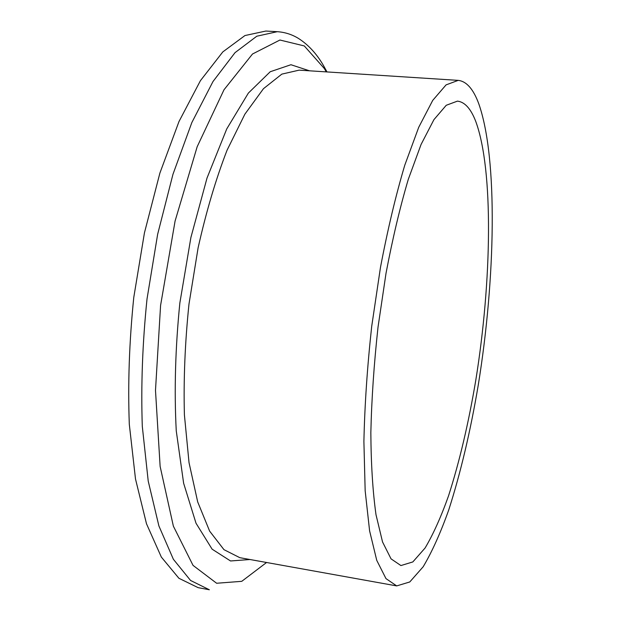<?xml version="1.0" encoding="UTF-8"?>
<svg xmlns="http://www.w3.org/2000/svg" width="621" height="621" viewBox="0 0 621 621"><rect width="100%" height="100%" fill="white"/><g stroke="black" fill="none" stroke-linecap="round" stroke-linejoin="round"><path stroke-width="0.93" d="M475.81 121.584C493.672 170.348 491.778 281.15 475.795 380.176C468.568 423.188 459.486 461.737 448.548 495.822C441.065 516.874 433.241 534.27 425.082 548.017L412.825 561.935L400.918 565.56L391.036 558.846L382.544 541.954L376.008 514.747C372.771 491.677 371.048 464.291 370.846 432.596C371.614 399.008 374.005 363.852 378.026 327.12L386.029 273.224C392.612 238.511 400.025 207.228 408.284 179.368L421.061 144.483L433.932 119.643L446.235 105.283L457.436 101.13C464.803 101.96 470.928 108.776 475.81 121.584M478.884 104.08C497.98 158.797 495.542 278.519 478.255 385.113C470.431 431.448 460.588 473.07 448.727 509.981C440.6 532.818 432.084 551.735 423.188 566.74L409.775 581.962L396.703 585.906L385.99 578.625L376.753 560.359L369.604 530.877L365.164 490.753L363.898 441.492C364.706 404.861 367.314 366.475 371.707 326.351L380.456 267.488C387.651 229.599 395.756 195.499 404.783 165.178L418.725 127.289L432.728 100.385L446.08 84.875L458.22 80.373C466.596 81.32 473.481 89.222 478.884 104.08M277.284 31.687L256.784 36.22L235.025 52.653L212.987 81.537L191.85 122.539L172.964 174.291L157.649 234.28L147.014 299.004C142.481 343.25 140.913 385.688 142.294 426.309L148.217 481.073L158.898 525.956L173.375 559.28L190.554 580.456L209.362 589.771L198.107 587.645L178.902 578.275L161.336 557.076L146.494 523.775L135.494 478.97L129.308 424.329C127.786 383.809 129.277 341.503 133.779 297.397L144.437 232.883L159.884 173.104L178.988 121.537L200.42 80.676L222.815 51.908L244.953 35.544L265.842 31.05L277.284 31.687C284.783 32.199 291.738 34.38 298.142 38.23C308.101 44.51 316.524 53.577 323.409 65.43L327.003 71.935M250.022 559.513L230.546 560.973L212.118 549.181L196.011 523.224L183.63 483.247L176.255 430.858C174.136 390.648 175.332 348.032 179.849 303.001L190.895 237.501L207.026 178.017L226.743 128.927L248.361 93.088L270.22 71.749L290.939 64.724L309.499 70.81M396.703 585.906L239.815 557.681L223.971 549.67L209.634 531.126L197.695 501.915L189.032 462.668L184.406 414.89C183.474 379.516 185.004 342.59 188.978 304.111L198.115 247.787C206.226 211.598 215.875 179.073 227.061 150.204L244.884 114.171L263.475 88.679L281.841 74.116L299.151 70.142L458.22 80.373M266.564 562.494L241.763 581.326L216.62 583.251L193.038 565.382L173.368 526.158L160.133 466.441L155.491 390.384L160.583 305.416L175.083 221.053L197.167 146.742L224.01 89.758L252.506 54.004L279.931 40.023L304.298 45.946L324.372 68.574L326.266 71.889"/></g></svg>
